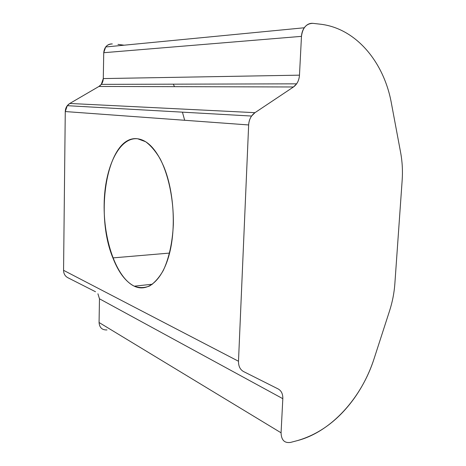 <?xml version="1.0" encoding="UTF-8"?>
<svg xmlns="http://www.w3.org/2000/svg" width="466" height="466" viewBox="0 0 466 466"><rect width="100%" height="100%" fill="white"/><g stroke="black" fill="none" stroke-linecap="round" stroke-linejoin="round"><path stroke-width="0.7" d="M152.446 284.208L134.249 286.188C147.472 292.578 162.197 280.812 169.222 254.488C176.276 228.258 173.917 190.833 163.717 166.444C156.291 149.423 147.623 140.202 137.726 138.792L145.602 141.705C150.827 145.543 155.696 151.299 160.217 158.97C168.779 175.711 173.806 200.409 173.335 224.629C172.49 242.588 168.896 258.671 163.24 270.548C159.151 277.631 154.613 282.775 149.627 285.973C144.512 288 139.386 288.07 134.249 286.188C116.238 277.48 103.44 240.002 104.151 203.945C104.658 167.865 118.993 136.724 137.726 138.792C107.704 134.47 93.963 212.403 112.9 257.896C118.492 272.307 125.604 281.732 134.249 286.188L152.446 284.208M184.676 120.275L182.427 112.155M391.417 103.341L400.632 152.563C402.309 161.626 402.816 170.917 402.152 180.435L394.853 283.771C394.189 292.945 392.419 301.997 389.541 310.933L374.099 358.657L389.541 310.933C392.419 301.997 394.189 292.945 394.853 283.771L402.152 180.435C402.816 170.917 402.309 161.626 400.632 152.563L391.417 103.341C384.083 62.223 355.983 28.065 320.031 24.156C355.983 28.065 384.083 62.223 391.417 103.341M174.482 86.664L173.329 84.171M124.131 45.196L117.985 44.392L124.131 45.196M290.557 442.415C284.481 443.3 281.318 440.096 281.068 432.803L99.066 322.507L281.068 432.803L282.821 398.686L99.474 298.799L97.924 293.772L99.474 298.799L99.066 322.507C99.474 327.633 102.106 330.114 106.964 329.94C102.106 330.114 99.474 327.633 99.066 322.507L99.474 298.799L282.821 398.686C282.938 394.02 281.394 390.782 278.208 388.976L243.578 371.571C240.13 369.637 238.435 366.194 238.493 361.249L63.562 270.321L238.493 361.249L248.652 124.952L65.269 111.555L248.652 124.952C248.827 121.609 249.799 118.638 251.576 116.046L254.972 112.673L69.795 103.458L254.972 112.673L293.469 86.973L98.92 86.466L293.469 86.973L296.626 83.833C298.327 81.346 299.277 78.457 299.475 75.166L103.289 78.579L299.475 75.166L301.473 36.354L103.737 52.71L103.289 78.579L101.303 84.369L98.92 86.466L69.795 103.458L67.279 105.677L65.269 111.555L63.562 270.321C63.644 273.705 65.048 276.157 67.786 277.678L95.513 291.745L67.786 277.678C65.048 276.157 63.644 273.705 63.562 270.321L65.269 111.555C65.426 107.966 66.935 105.269 69.795 103.458L98.92 86.466C101.664 84.725 103.12 82.098 103.289 78.579L103.737 52.71C104.361 47.025 107.227 44.101 112.335 43.938C109.667 43.792 107.448 44.806 105.677 46.979L103.737 52.71L301.473 36.354C301.671 33.069 302.603 30.203 304.269 27.768C306.645 24.541 309.523 23.067 312.907 23.347C306.401 23.469 302.591 27.809 301.473 36.354L299.475 75.166C299.067 80.432 297.063 84.363 293.469 86.973L254.972 112.673C251.151 115.434 249.042 119.529 248.652 124.952L238.493 361.249C238.435 366.194 240.13 369.637 243.578 371.571L278.208 388.976C281.394 390.782 282.938 394.02 282.821 398.686L281.068 432.803C281.318 440.096 284.481 443.3 290.557 442.415L297.302 440.638C331.239 431.825 361.668 397.824 374.099 358.657C369.497 372.812 362.973 385.889 354.527 397.882C338.782 419.878 319.705 434.131 297.302 440.638M320.031 24.156L312.907 23.347M105.677 46.979L304.269 27.768M101.303 84.369L296.626 83.833M67.279 105.677L251.576 116.046M112.9 257.896L169.583 253.079"/></g></svg>

